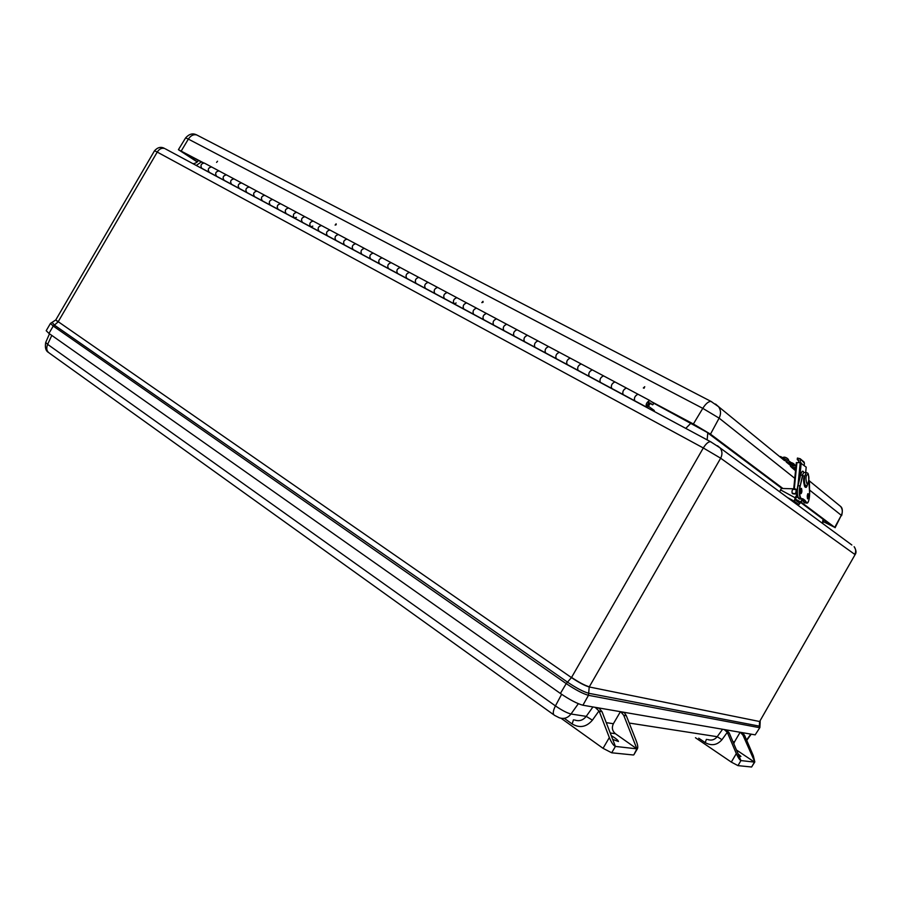 <?xml version="1.0" encoding="UTF-8"?>
<svg xmlns="http://www.w3.org/2000/svg" width="901" height="901" viewBox="0 0 901 901"><rect width="100%" height="100%" fill="white"/><g stroke="black" fill="none" stroke-linecap="round" stroke-linejoin="round"><path stroke-width="1.35" d="M154.533 150.737L55.772 319.934L58.013 322.029L157.224 152.078L154.533 150.737C157.731 147.235 161.088 146.48 164.59 148.474C161.752 147.708 159.297 148.913 157.224 152.078L703.298 447.966C706.001 443.675 708.434 441.591 710.585 441.727L711.126 441.974M571.561 677.417C579.084 682.451 584.997 685.571 589.322 686.787L720.654 458.204L703.298 447.966L571.459 677.597L567.506 682.136L54.375 325.092L58.013 322.029M691.033 423.065L685.762 428.392M707.139 439.879L707.803 432.964M823.097 519.269L822.354 523.267M196.249 165.48L201.317 161.921M198.704 160.524L198.457 160.502C197.116 162.394 195.292 163.475 192.994 163.734M855.083 554.644L759.712 721.397L855.083 554.644C856.569 552.775 856.243 550.117 854.125 546.682L854.125 546.682C855.939 549.092 856.141 551.66 854.756 554.374L720.654 458.204C722.546 454.487 722.354 451.041 720.057 447.865L717.511 445.758M50.445 323.436L46.199 330.712L48.958 333.415L560.399 693.455C569.871 699.863 577.372 703.782 582.913 705.224L588.477 695.313L589.22 686.956L759.633 721.521L759.34 726.138L588.657 693.263C583.499 691.833 576.449 688.127 567.506 682.136L566.222 683.611C575.649 689.929 583.06 693.826 588.477 695.313L759.25 727.636L759.802 725.62M755.173 734.856L759.881 727.558L755.173 734.856L582.913 705.224M740.374 732.31L742.976 735.216L744.643 735.486L742.593 732.682M724.19 729.517L727.298 732.322L736.32 753.596C738.167 757.696 739.698 760.027 740.937 760.579L729.213 732.918L726.555 729.934M620.699 711.722L623.74 715.326L636.883 748.844L637.548 748.494C638.054 747.053 637.626 744.541 636.252 740.96L626.341 715.754L624.156 712.319M595.144 707.33L599.199 711.227L602.026 711.7L598.917 707.972M744.643 735.486L753.315 755.748L754.813 761.942L751.603 767.01L737.975 765.625L731.308 762.1L695.459 737.728M740.149 732.265L734.484 741.883L732.918 741.647M620.429 711.677L613.39 723.717L606.249 722.647M561.132 718.311L603.051 748.326L609.335 737.57L599.199 711.227M742.976 735.216L754.813 761.942M737.975 765.625L740.937 760.579L754.486 762.111L736.444 749.97M733.797 743.73L734.484 741.883M609.335 737.57C611.497 742.728 613.525 745.679 615.417 746.422L636.883 748.844L615.394 733.696C612.241 730.948 611.565 727.625 613.39 723.717M636.883 748.844L633.82 754.847L637.548 748.494M633.29 754.982L611.689 752.785L603.051 748.326M611.689 752.785L615.417 746.422L602.026 711.7M738.088 753.844L740.937 756.468L738.955 755.905M611.25 735.61C615.856 738.381 618.244 740.352 618.435 741.512L612.703 739.383M801.023 502.747L831.679 525.7L822.895 521.274M652.91 402.736L706.643 432.097L781.967 488.488M197.387 161.82L181.597 151.548L203.277 162.968M801.304 502.274L834.754 527.367L822.861 521.431M651.288 401.553L693.376 423.988L710.484 434.147L782.958 488.511M197.24 161.955L178.421 149.679L203.682 162.935M780.165 457.032L780.469 456.503L789.986 461.661L793.984 465.93M791.123 462.596L790.301 463.992L789.163 463.058L789.986 461.661M783.115 459.442L789.163 463.058M795.898 467.09L793.849 467.642L790.549 466.572L790.301 463.992M796.079 465.31L793.736 466.031L791.855 465.569L791.686 464.038M791.619 467.439L795.538 470.727M802.228 499.683L799.649 503.175L795.144 499.83L797.34 495.032M797.227 494.153L795.11 497.769L794.31 501.249L798.894 504.594L802.577 500.111M779.669 491.8L781.336 488.466L795.031 488.838L797.182 489.761M809.38 480.695L809.65 493.286C809.436 499.616 808.49 502.769 806.778 502.758L804.908 500.303L802.498 500.269M801.856 499.165L802.498 500.246L802.003 499.233M801.608 499.098L798.804 498.512C797.182 496 796.912 491.709 797.993 485.616L800.595 475.109L797.813 485.673M808.738 480.21C807.6 485.425 806.699 485.11 806.012 479.276C805.629 472.788 809.785 473.115 808.738 480.21L809.38 480.729L808.783 480.177M804.908 500.303L803.095 498.929L798.568 498.276C797.025 495.764 796.766 491.608 797.779 485.763L797.779 485.718C796.698 491.642 796.98 495.877 798.613 498.422M803.095 498.929L801 498.377C799.469 495.899 799.21 491.732 800.223 485.887L802.825 475.368L800.651 475.007C801.856 470.975 802.904 470.131 803.793 472.484L802.363 475.086M798.579 462.585L798.838 459.96L797.261 459.634L797.419 458.057L800.201 458.744L804.424 463.137L803.636 461.672M804.21 465.4L804.424 463.137M793.758 488.804L796.349 462.618L800.223 462.663L800.471 459.769M797.261 459.634L798.748 460.895M806.204 467.18L800.223 462.663L798.027 484.704M804.007 476.212L804.672 476.246L804.379 479.242L803.76 479.219M804.379 479.242L804.379 479.242C804.345 483.263 804.875 485.357 805.967 485.526C806.789 486.608 807.735 484.806 808.794 480.12C808.524 472 808.062 473.43 806.271 472.597L806.541 472.62M797.126 492.295L795.831 494.052L792.779 493.793M796.056 489.705L797.115 491.203M795.493 493.793L792.17 493.252C791.528 489.615 792.914 488.522 796.315 489.986L795.493 493.793M648.788 404.267L647.323 405.45L648.945 402.15L648.788 404.267L647.323 405.45L648.945 402.15L648.788 404.267M653.946 403.288L652.684 404.819L650.06 403.411M653.248 402.916L649.745 400.495C646.625 402.161 645.544 404.369 646.513 407.106C647.954 407.004 649.182 405.641 650.184 403.017L652.628 404.786M216.6 176.258C214.877 173.454 215.654 171.663 218.943 170.886L219.371 171.111M231.557 184.288C229.856 181.484 230.645 179.682 233.933 178.871L234.35 179.096M246.784 192.465C245.106 189.661 245.905 187.836 249.194 187.003L249.611 187.228M262.304 200.799C260.648 197.983 261.459 196.148 264.736 195.292L265.153 195.517M278.105 209.28C276.472 206.464 277.294 204.617 280.583 203.727L280.988 203.953M327.322 235.724C325.779 232.886 326.635 230.983 329.912 230.025L330.318 230.239M379.467 263.723C378.015 260.885 378.916 258.936 382.17 257.877L382.565 258.08M397.544 273.431C396.125 270.582 397.037 268.622 400.281 267.529L400.675 267.743M454.003 303.75C452.707 300.9 453.654 298.884 456.875 297.69L457.246 297.893M473.611 314.269C472.349 311.431 473.318 309.392 476.516 308.165L476.888 308.356M493.624 325.024C492.408 322.175 493.388 320.125 496.575 318.853L496.935 319.044M534.935 347.212C533.82 344.362 534.834 342.279 537.987 340.927L538.336 341.119M578.07 370.367C577.057 367.54 578.104 365.401 581.224 363.97L581.562 364.15M600.348 382.339C599.39 379.501 600.46 377.35 603.557 375.875L603.884 376.044M649.812 400.506L637.998 394.233C634.867 395.877 633.797 398.073 634.788 400.81L646.22 406.948M626.465 388.061L614.91 381.923C611.756 383.522 610.709 385.696 611.756 388.444L622.906 394.435M623.132 394.57C622.231 391.744 623.323 389.57 626.386 388.038C623.481 389.367 622.343 391.507 622.974 394.48L624.089 395.269M603.625 375.897L592.329 369.883C589.153 371.437 588.116 373.588 589.231 376.348L600.122 382.193M581.291 363.993L570.232 358.114C567.044 359.623 566.019 361.751 567.191 364.511L577.834 370.232M556.266 358.666C555.207 355.827 556.232 353.71 559.375 352.325C556.401 353.519 555.309 355.602 556.097 358.575L557.291 359.398M559.442 352.347L548.619 346.592C545.409 348.056 544.407 350.162 545.634 352.933L556.03 358.519M538.066 340.95L527.468 335.318C524.236 336.737 523.256 338.832 524.528 341.603L534.698 347.065M514.066 335.994C512.894 333.156 513.897 331.084 517.061 329.777C514.054 330.892 512.996 332.931 513.885 335.904L515.124 336.749M517.14 329.8L506.767 324.281C503.524 325.655 502.555 327.739 503.873 330.509L513.818 335.848M496.654 318.875L486.495 313.48C483.229 314.821 482.283 316.87 483.646 319.652L493.365 324.867M476.595 308.187L466.639 302.894C463.373 304.2 462.438 306.239 463.846 309.009L473.352 314.122M456.165 302.995L454.093 303.783M456.942 297.713L447.2 292.532C443.911 293.794 442.999 295.821 444.441 298.591L453.744 303.592M434.8 293.433C433.46 290.584 434.406 288.59 437.627 287.43C434.552 288.41 433.55 290.37 434.62 293.332L435.949 294.222M437.706 287.464L428.144 282.385C424.855 283.601 423.943 285.606 425.441 288.388L434.541 293.275M415.992 283.331C414.606 280.481 415.53 278.499 418.762 277.384C415.688 278.319 414.697 280.267 415.8 283.229L417.14 284.119M418.841 277.407L409.482 272.429C406.171 273.622 405.281 275.605 406.813 278.386L415.721 283.173M400.359 267.563L391.18 262.675C387.869 263.835 386.991 265.806 388.556 268.588L397.273 273.273M382.249 257.911L373.239 253.125C369.928 254.24 369.061 256.188 370.66 258.97L379.197 263.565M361.751 254.206C360.265 251.368 361.155 249.431 364.409 248.406C361.301 249.262 360.355 251.154 361.549 254.105L362.945 255.017M364.488 248.439L355.658 243.743C352.325 244.835 351.48 246.773 353.113 249.554L361.47 254.037M344.373 244.869C342.853 242.031 343.731 240.116 346.986 239.125C343.878 239.948 342.943 241.828 344.171 244.768L345.579 245.68M347.076 239.159L338.404 234.553C335.071 235.611 334.237 237.526 335.904 240.308L344.092 244.712M329.991 230.059L321.488 225.532C318.154 226.568 317.332 228.471 319.022 231.242L327.04 235.555M312.805 226.151L310.699 226.782M310.608 226.737C309.032 223.91 309.876 222.029 313.154 221.094C310.034 221.86 309.111 223.707 310.406 226.635L311.836 227.559M313.233 221.128L304.898 216.691C301.553 217.693 300.743 219.574 302.454 222.356L310.316 226.579M296.406 217.366L294.3 217.963M294.199 217.929C292.6 215.102 293.433 213.233 296.711 212.332C293.58 213.075 292.679 214.9 293.996 217.817L295.449 218.763M296.801 212.366L288.602 208.007C285.257 208.987 284.457 210.857 286.203 213.627L293.917 217.76M280.661 203.761L272.62 199.493C269.275 200.439 268.487 202.297 270.255 205.056L277.812 209.111M264.826 195.326L256.931 191.125C253.586 192.048 252.809 193.884 254.6 196.655L262.011 200.63M249.284 187.036L241.536 182.914C238.179 183.815 237.413 185.64 239.238 188.399L246.491 192.296M234.023 178.905L226.41 174.862C223.054 175.729 222.299 177.542 224.135 180.29L231.264 184.119M219.033 170.92L211.555 166.944C208.199 167.789 207.455 169.579 209.314 172.339L216.296 176.089M219.337 171.089L218.943 170.886C215.801 171.505 214.956 173.262 216.386 176.145L217.884 177.103M210.519 173.138L209.009 172.181C207.557 169.309 208.413 167.552 211.555 166.944L211.949 167.147M204.617 163.25L204.223 163.036C201.081 163.644 200.236 165.379 201.7 168.25L203.209 169.219M635.655 401.486L634.563 400.708C633.955 397.735 635.104 395.573 637.998 394.233L638.302 394.39M612.646 389.119L611.52 388.331C610.855 385.358 611.993 383.218 614.91 381.923L615.214 382.08M603.861 376.032L603.557 375.875C600.629 377.147 599.503 379.276 600.19 382.249L601.327 383.049M590.144 377.035L588.984 376.235C588.274 373.262 589.389 371.144 592.329 369.883L592.633 370.052M581.539 364.139L581.224 363.97C578.262 365.198 577.158 367.304 577.901 370.277L579.073 371.088M568.126 365.209L566.943 364.398C566.177 361.425 567.27 359.33 570.232 358.114L570.558 358.283M546.58 353.642L545.375 352.809C544.553 349.836 545.634 347.763 548.619 346.592L548.946 346.761M538.314 341.096L537.987 340.927C535.003 342.076 533.921 344.137 534.766 347.11L535.982 347.955M525.497 342.324L524.269 341.479C523.402 338.506 524.472 336.456 527.468 335.318L527.806 335.499M504.864 331.23L503.614 330.385C502.69 327.412 503.749 325.385 506.767 324.281L507.105 324.461M496.913 319.033L496.575 318.853C493.545 319.934 492.509 321.95 493.444 324.923L494.705 325.779M484.659 320.384L483.386 319.517C482.429 316.555 483.465 314.539 486.495 313.48L486.833 313.661M476.866 308.345L476.516 308.165C473.475 309.201 472.451 311.205 473.43 314.179L474.714 315.046M464.871 309.753L463.576 308.885C462.573 305.923 463.598 303.919 466.639 302.894L466.988 303.085M457.224 297.882L456.875 297.69C453.811 298.693 452.798 300.686 453.822 303.648L455.129 304.527M445.488 299.346L444.17 298.468C443.123 295.505 444.137 293.523 447.2 292.532L447.549 292.724M426.5 289.142L425.159 288.252C424.078 285.302 425.069 283.342 428.144 282.385L428.504 282.576M407.883 279.152L406.531 278.251C405.416 275.301 406.396 273.352 409.482 272.429L409.842 272.62M400.641 267.721L400.281 267.529C397.195 268.442 396.226 270.368 397.352 273.33L398.715 274.219M389.649 269.354L388.275 268.442C387.115 265.491 388.094 263.576 391.18 262.675L391.541 262.878M382.531 258.069L382.17 257.877C379.073 258.756 378.105 260.671 379.276 263.621L380.661 264.522M371.764 259.747L370.367 258.835C369.185 255.884 370.142 253.981 373.239 253.125L373.611 253.316M354.228 250.332L352.82 249.408C351.604 246.469 352.55 244.576 355.658 243.743L356.03 243.946M337.03 241.085L335.611 240.162C334.361 237.233 335.296 235.364 338.404 234.553L338.787 234.756M330.284 230.228L329.912 230.025C326.793 230.814 325.869 232.683 327.131 235.611L328.55 236.535M320.159 232.03L318.729 231.095C317.445 228.167 318.368 226.32 321.488 225.532L321.871 225.734M303.603 223.144L302.162 222.209C300.855 219.281 301.767 217.445 304.898 216.691L305.27 216.893M287.363 214.415L285.91 213.481C284.581 210.564 285.471 208.739 288.602 208.007L288.996 208.21M280.966 203.93L280.583 203.727C277.44 204.448 276.551 206.261 277.891 209.178L279.355 210.113M271.426 205.856L269.962 204.91C268.599 202.004 269.489 200.191 272.62 199.493L273.014 199.695M265.131 195.494L264.736 195.292C261.605 195.979 260.727 197.781 262.09 200.686L263.565 201.633M255.771 197.454L254.296 196.508C252.922 193.602 253.8 191.812 256.931 191.125L257.326 191.339M249.588 187.217L249.194 187.003C246.063 187.678 245.185 189.458 246.581 192.352L248.057 193.31M240.409 189.199L238.923 188.253C237.526 185.358 238.393 183.579 241.536 182.914L241.918 183.128M234.328 179.074L233.933 178.871C230.791 179.513 229.935 181.292 231.343 184.176L232.841 185.133M225.329 181.101L223.831 180.144C222.412 177.26 223.268 175.492 226.41 174.862L226.804 175.064M648.315 406.227L647.605 407.894M653.867 411.261L654.306 410.496L648.506 406.34M216.578 162.383L217.535 161.245L216.578 162.383M644.091 388.23L643.325 387.971L644.733 386.687L644.091 388.23M336.174 224.743L335.127 225.092L336.129 223.82L336.174 224.743M483.049 302.308L481.821 302.623L482.992 301.317L483.049 302.308M55.761 320.001L571.459 677.597C578.96 682.609 584.884 685.729 589.22 686.956L589.322 686.787M165.379 148.868L710.585 441.727L720.057 447.865L851.839 544.992M52.224 322.479L54.375 325.092L53.227 326.049L566.222 683.611L560.399 693.455M55.772 319.945L50.456 323.414L53.227 326.049L48.958 333.415M51.807 335.42L47.629 344.351L555.433 705.9L561.627 694.299M49.499 333.787L45.714 342.436L47.629 344.351C46.041 348.383 46.661 351.334 49.499 353.203L553.833 714.842M750.848 734.101L746.569 740.003M578.329 703.704L571.009 714.009L586.224 716.363L592.926 706.947M629.202 723.041L717.207 736.703L722.591 729.247M555.433 705.9C561.942 710.36 567.134 713.051 571.009 714.009C567.743 718.097 563.789 719.336 559.149 717.714L554.554 715.36C552.606 714.189 552.887 711.035 555.433 705.9M574.59 719.978C579.152 721.566 583.026 720.361 586.224 716.363L592.408 720.158C586.461 727.084 579.715 728.346 572.158 723.976L573.453 719.82M740.802 732.592L742.841 732.941M724.821 729.844L726.994 730.215M727.298 732.322L721.971 739.687L717.207 736.703C714.628 739.856 711.418 740.791 707.6 739.507M595.978 707.736L599.424 708.332M621.194 712.072L624.382 712.612M599.041 710.844L592.408 720.158M727.434 732.626L729.213 732.918M721.971 739.687C717.162 745.161 711.576 746.129 705.201 742.604L706.418 739.338M736.32 753.596L731.308 762.1M698.726 738.201L705.201 742.604M623.74 715.326L626.341 715.754M572.158 723.976L564.51 718.502M754.486 762.111L751.603 767.01M615.394 733.696L610.247 733.009M827.377 522.467L826.825 523.425M809.582 490.076L841.297 515.304C842.818 512.185 842.604 509.245 840.656 506.475L809.391 480.92M715.563 404.065L718.559 406.678C720.958 410.192 721.149 414.01 719.122 418.132L794.772 478.307M835.103 527.716L841.297 515.304L834.754 527.367M693.376 423.988L702.78 408.356L719.122 418.132L710.484 434.147M784.433 460.512L718.559 406.678L711.058 401.463C708.603 401.272 705.832 403.569 702.78 408.356L188.354 139.092L181.259 150.974M197.364 135.274L196.756 134.959C193.557 134.125 190.753 135.51 188.354 139.092L185.606 137.898L178.421 149.679M185.606 137.898C190.877 132.087 194.909 134.114 196.756 134.959L711.801 401.823M795.696 469.139L793.849 467.642M791.956 462.787L793.961 463.925M785.537 457.471L787.497 458.575M795.144 498.985L800.82 502.071M791.833 500.765L798.77 504.537M794.31 501.249L787.316 497.442M780.514 489.862L795.11 497.769M802.611 500.382L803.76 502.048M804.57 486.18L804.908 485.47M806.722 503.118L804.379 502.713M807.6 502.758L804.604 502.893L801.958 499.188M801 498.377L800.719 498.613C799.097 496.102 798.838 491.811 799.919 485.718L797.779 485.718L800.392 475.21L802.588 475.097L804.593 476.809M800.426 475.154L802.566 475.097L804.604 476.697M801.012 488.601L800.786 493.489M807.533 498.647L807.713 493.827L807.476 498.636M806.924 485.222L805.562 487.148L804.931 486.945M806.778 502.758L803.016 499.109M800.223 485.887L802.566 475.097M802.814 475.289L804.593 476.742M804.402 478.701L803.782 478.668L804.402 478.701M803.861 477.519L804.458 478.003M800.955 493.725C801.969 492.599 802.138 490.82 801.485 488.398C800.482 489.525 800.302 491.304 800.955 493.725M807.645 498.872C808.625 497.746 808.794 496 808.152 493.635C807.183 494.75 807.003 496.496 807.645 498.872M805.246 487.137L805.562 487.148C804.39 487.441 803.827 484.254 803.85 477.609L803.85 477.598C802.78 482.407 805.618 492.059 807.442 484.761M808.794 480.12L809.639 493.264M794.31 488.815L796.934 462.517M796.304 496.789L801.102 499.075M801.203 462.866L799.705 477.98M805.674 472.575L806.204 467.09L805.697 472.575M804.041 472.496L806.271 472.597L804.661 476.246M209.009 172.181L201.7 168.25M634.563 400.708L622.974 394.48M611.52 388.331L600.19 382.249M588.984 376.235L577.901 370.277M566.943 364.398L556.097 358.575M545.375 352.809L534.766 347.11M524.269 341.479L513.885 335.904M503.614 330.385L493.444 324.923M483.386 319.517L473.43 314.179M463.576 308.885L453.822 303.648M444.17 298.468L434.62 293.332M425.159 288.252L415.8 283.229M406.531 278.251L397.352 273.33M388.275 268.442L379.276 263.621M370.367 258.835L361.549 254.105M352.82 249.408L344.171 244.768M335.611 240.162L327.131 235.611M318.729 231.095L310.406 226.635M302.162 222.209L293.996 217.817M285.91 213.481L277.891 209.178M269.962 204.91L262.09 200.686M254.296 196.508L246.581 192.352M238.923 188.253L231.343 184.176M223.831 180.144L216.386 176.145M822.759 523.571L823.514 519.584M760.196 721.363L759.881 727.558M746.726 740.352L751.231 734.169M45.714 342.436C44.836 347.538 45.726 350.849 48.372 352.381M789.963 465.04L786.246 462.01M841.624 515.665C842.818 510.912 842.491 507.86 840.656 506.475M794.75 465.603L791.517 462.934M794.997 465.49C794.614 464.184 793.263 463.17 790.954 462.45M788.589 460.704C789.163 458.778 784.377 456.154 783.003 457.55M802.521 500.314L804.424 502.803M799.592 498.951L798.714 498.49M801.057 488.624L800.843 493.489M809.65 493.286C809.289 499.717 808.422 502.995 807.037 503.141M804.154 462.112L800.201 458.744M793.725 488.804L796.349 462.618M801.18 499.075L799.21 498.974M804.311 485.448L805.708 485.515M791.866 499.909L791.517 500.505M204.223 163.036L649.745 400.495"/></g></svg>
